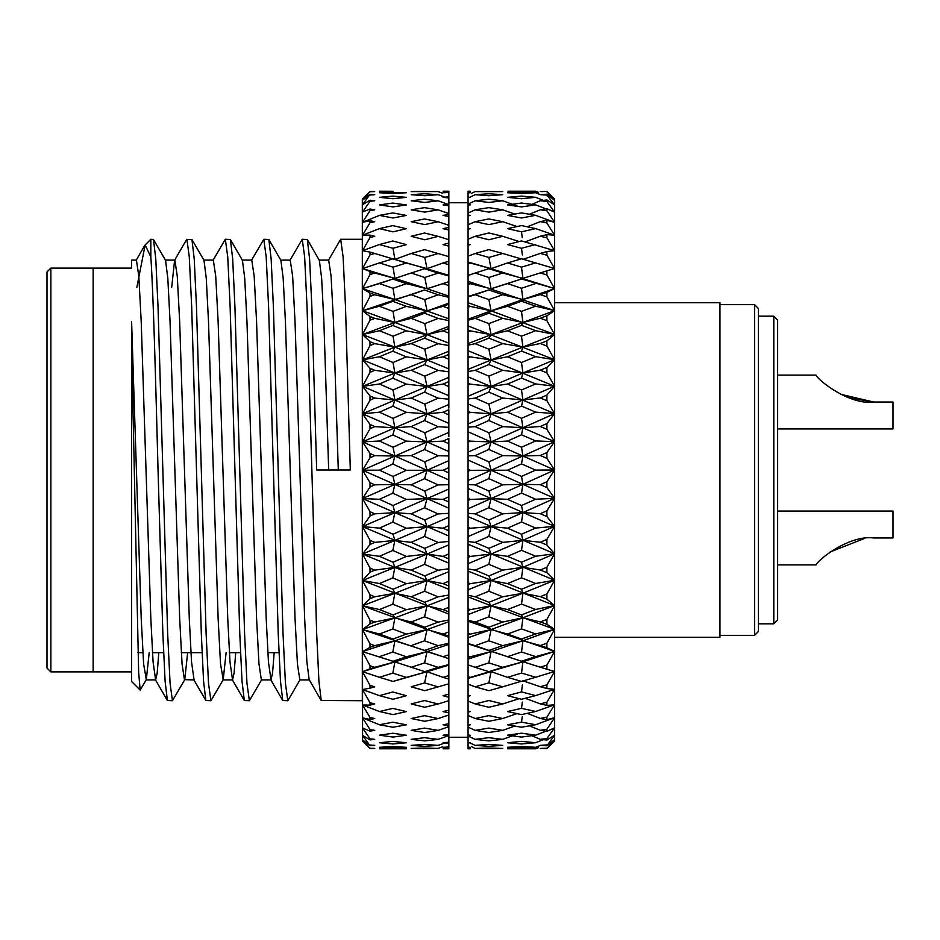 <?xml version="1.0" encoding="UTF-8"?>
<svg xmlns="http://www.w3.org/2000/svg" width="940" height="940" viewBox="0 0 940 940"><rect width="100%" height="100%" fill="white"/><g stroke="black" fill="none" stroke-linecap="round" stroke-linejoin="round"><path stroke-width="1.41" d="M777.639 320.023L777.639 619.977L773.796 623.819L773.796 316.181L777.639 320.023M47 470L47 271.954L50.842 268.112L50.842 671.889L47 668.046L47 470M873.777 537.974C849.09 534.66 817.177 560.487 816.096 564.893C817.166 560.569 848.891 534.684 873.777 537.974L893 537.974L893 511.066L777.639 511.066L777.639 564.893L816.096 564.893L777.639 564.893M131.6 671.889L93.142 671.889L93.142 268.112L50.842 268.112M140.166 690.066L131.6 681.5L131.6 345.086L138.65 672.264L140.166 690.066L146.311 679.667L149.19 652.654M468.073 496.99L468.073 471.293L470.259 470.305L468.073 469.319L468.073 442.141L470.259 441.154L468.073 440.179L468.073 413.306L470.259 412.331L468.073 411.368L468.073 385.083L470.259 384.131L468.073 383.203L468.073 357.788L470.259 356.883L468.073 355.978L468.073 331.726L470.259 330.868L468.073 330.011L468.073 307.18L470.259 306.37L468.073 305.582L468.073 284.409L470.259 283.68L468.073 282.94L468.073 275.467L475.147 273.035L488.906 277.488L502.736 273.023L488.847 268.699L475.147 273.035M468.073 275.679L468.073 263.682L470.259 263.012L468.073 262.354L468.073 256.162L475.147 253.495L488.906 257.454L502.736 253.483L488.847 249.641L475.147 253.495M448.85 465.441L448.85 460.635L448.85 467.603L443.057 470.247L448.85 472.902L448.85 467.603M448.85 443.739L448.85 438.475L443.057 441.107L448.85 443.739L448.85 451.564L448.85 445.113M448.85 414.869L448.85 409.699L443.057 412.284L448.85 414.869L448.85 436.571M424.762 404.106L438.169 398.161L424.575 392.145L411.18 398.055L424.762 404.106L427.03 413.894L448.85 404.494L448.85 399.195L448.85 408.078M448.85 380.254L448.85 377.351L427.03 386.469L448.85 395.728L448.85 381.57L443.057 384.084L448.85 386.61L448.85 399.195L438.169 398.161M448.85 308.485L448.85 304.196L443.057 306.334L448.85 308.485L448.85 326.392L427.03 334.663L448.85 343.147L448.85 333.124L448.85 354.427L443.057 356.836L448.85 359.256L448.85 368.891L448.85 353.416M438.169 273.094L424.575 268.723L411.18 273.011L424.762 277.488L438.169 273.094L448.85 275.913L448.85 264.763L448.85 281.718L443.057 283.633L448.85 285.607L448.85 281.683L427.03 288.768L448.85 296.112L448.85 285.607L448.85 303.855M438.169 253.542L424.575 249.664L411.18 253.471L424.762 257.454L438.169 253.542L448.85 256.644L448.85 230.629M448.85 197.917L448.85 196.812L443.057 197.353L448.85 197.917L448.85 204.121L443.057 204.932L448.85 205.754L448.85 202.746L468.073 202.746M362.323 470L362.323 239.277L340.691 239.277L343.1 256.832L345.509 306.851L350.315 470L316.663 470L311.857 306.851L309.601 258.911L307.31 239.5L302.245 239.277L304.642 256.832L307.051 306.851L316.663 633.149L318.919 681.089L321.21 700.5L362.323 700.723L362.323 470M328.389 260.333L340.691 239.277M289.943 260.333L302.245 239.277M251.485 260.333L263.788 239.277L268.852 239.5L271.143 258.911L273.399 306.851L283.011 633.149L285.419 683.168L287.816 700.723L300.118 679.667M263.788 239.277L266.196 256.832L268.593 306.851L278.205 633.149L280.473 681.089L282.752 700.5L287.816 700.723M213.028 260.333L225.33 239.277L230.394 239.5L232.685 258.911L234.941 306.851L244.564 633.149L246.962 683.168L249.37 700.723L261.673 679.667M225.33 239.277L227.738 256.832L230.136 306.851L239.759 633.149L242.015 681.089L244.306 700.5L249.37 700.723M171.691 287.346L174.582 260.333L186.613 239.5L191.948 239.5L194.228 258.911L196.495 306.851L206.107 633.149L208.504 683.168L210.912 700.723L223.215 679.667L226.105 652.654M186.884 239.277L189.281 256.832L191.689 306.851L201.301 633.149L203.557 681.089L205.848 700.5L210.912 700.723M150.823 239.277L150.823 256.843L145.136 244.964L150.823 239.277L153.49 239.5L155.782 258.911L158.037 306.851L167.649 633.149L170.058 683.168L172.455 700.723L184.757 679.667L187.647 652.654M150.823 256.843C153.232 290.483 155.641 379.008 158.037 470L162.843 633.149L165.099 681.089L167.391 700.5L172.455 700.723M50.842 671.889L93.142 671.889L93.142 268.112L131.6 268.112L131.6 260.086L136.406 260.086L138.815 276.066L141.212 321.574L150.823 618.426L153.067 661.842L155.629 679.914L157.18 673.111L158.801 652.654M468.073 471.293L468.073 469.319M406.374 470.294L392.814 464.031L379.443 470.164L393.014 476.439L406.374 470.294L443.057 470.247M535.671 470.094L521.524 463.913L507.518 470.212L521.5 476.416L535.671 470.094L554.6 470L522.91 484.347L540.3 484.688L546.904 487.566L546.904 481.738L540.3 484.688M540.3 191.584L546.904 191.443L540.3 191.596L546.904 191.454L554.6 198.892L554.6 200.385L546.904 191.76M507.976 191.208L535.671 191.208L507.976 191.208M538.549 192.371L535.671 191.208M471.669 193.299L475.147 191.596L502.736 191.596M362.593 741.378L362.323 200.361M448.85 191.208L443.057 191.208L448.85 191.22L448.85 192.488L443.057 192.759L448.85 192.488M546.904 194.204L540.3 194.65L546.904 195.121L546.904 194.204L554.6 200.385L554.6 204.814L546.904 195.121M424.762 191.325L411.18 191.596L424.762 191.325M521.5 193.476L535.671 192.747L521.524 192.16L507.518 192.759L521.5 193.476M540.406 194.639L535.671 192.747M440.507 192.453L438.169 191.572L411.18 191.596M546.904 199.985L540.3 200.725L546.904 201.489L546.904 199.985L554.6 204.814L554.6 212.17L546.904 201.489M521.5 198.704L535.671 197.318L521.524 196.096L507.518 197.341L521.5 198.704M543.402 200.373L535.671 197.318M531.817 204.368L540.3 200.725M442.258 193.147L438.169 191.607M393.014 191.278L379.443 191.208L393.014 191.278M488.906 195.72L502.736 194.674L488.847 193.769L475.147 194.674L488.906 195.72M546.904 208.715L540.3 209.761L546.904 210.807L546.904 208.715L554.6 212.17L554.6 222.334L535.671 215.342L521.524 212.887L507.518 215.389L521.5 217.986L535.671 215.342M362.511 198.787L370.019 191.49L362.511 200.291L370.019 194.333L362.511 204.744L370.019 200.208L370.019 201.336L362.593 211.947L370.019 209.033L370.019 210.595L362.511 222.31L370.019 220.712L370.019 222.698L362.511 235.212L370.019 235.118L370.019 237.503L362.511 250.698L370.019 252.108L370.019 254.858L362.511 268.582L370.019 271.484L370.019 274.574L362.511 288.662L370.019 293.033L370.019 296.429L362.511 310.74L370.019 316.522L370.019 320.188L362.511 334.558L370.019 341.69L370.019 345.591L362.511 359.867L370.019 368.269L370.019 372.346L362.511 386.375L370.019 395.952L370.019 400.181L362.511 413.8L370.019 424.457L370.019 428.769L362.511 441.847L370.019 453.456L370.019 457.827L362.511 470.2L370.019 482.631L370.019 487.002L362.511 498.553L370.019 511.677L370.019 516.001L362.511 526.588L370.019 540.265L370.019 544.483L362.511 554.001L370.019 568.077L370.019 572.166L362.511 580.497L370.019 594.82L370.019 598.721L362.511 605.783L370.019 620.2L370.019 623.866L362.511 629.577L370.019 643.923L370.019 647.319L362.511 651.632L370.019 665.743L370.019 668.834L362.511 671.689L370.019 685.425L370.019 688.174L362.511 689.537L370.019 702.744L370.019 705.129L362.511 704.977L370.019 717.514L370.019 719.5L362.511 717.855L370.019 729.569L370.019 731.132L362.511 728.007L370.019 738.781L370.019 739.909L362.511 735.339L370.019 745.726L362.511 739.757L370.019 748.534L362.511 741.214M424.762 195.72L438.169 194.686L424.575 193.769L411.18 194.674L424.762 195.72M521.5 206.906L535.671 204.873L521.524 203.028L507.518 204.908L521.5 206.906M444.867 197.177L438.169 194.686M546.023 208.856L535.671 204.873M529.455 214.25L540.3 209.761M393.014 193.476L406.374 192.759L379.443 192.747L393.014 193.476M488.906 202.453L502.736 200.761L488.847 199.221L475.147 200.772L488.906 202.453M518.069 206.4L502.736 200.761M546.904 220.312L540.3 221.629L546.904 222.956L546.904 220.312L554.6 222.334L546.904 210.807M424.762 202.453L438.169 200.784L424.575 199.233L411.18 200.761L424.762 202.453M527.281 226.787L540.3 221.629M448.85 204.638L438.169 200.784M393.014 198.704L406.374 197.365L392.814 196.119L379.443 197.329L393.014 198.704M488.906 212.111L502.736 209.808L488.847 207.646L475.147 209.808L488.906 212.111M514.756 214.085L502.736 209.808M448.85 214.344L443.057 215.413L448.85 216.505L448.85 213.568L438.169 209.843L424.575 207.658L411.18 209.796L424.762 212.111L438.169 209.843M546.904 234.636L540.3 236.234L546.904 237.82L546.904 234.636L554.6 235.212L535.671 228.596L521.524 225.565L507.518 228.655L521.5 231.828L535.671 228.596M521.5 231.828L522.264 237.714M525.237 241.85L540.3 236.234M488.906 224.589L502.736 221.699L488.847 218.95L475.147 221.711L488.906 224.589M393.014 206.906L406.374 204.944L392.814 203.064L379.443 204.897L393.014 206.906M517.035 226.54L502.736 221.699M448.85 227.374L443.057 228.679L448.85 230.018L448.85 225.295L438.169 221.734L424.575 218.961L411.18 221.687L424.762 224.589L438.169 221.734M546.904 251.544L540.3 253.389L546.904 255.222L546.904 251.544L554.6 250.675L521.524 240.922L507.518 244.576L521.5 248.278L535.671 244.506M521.5 248.278L522.346 254.94M522.91 259.405L540.3 253.389M393.014 217.998L406.374 215.425L392.814 212.934L379.443 215.378L393.014 217.998M488.906 239.759L502.736 236.304L488.847 232.991L475.147 236.316L488.906 239.759M519.15 241.533L502.736 236.304M438.169 236.363L424.575 233.014L411.18 236.304L424.762 239.759L438.169 236.363L448.85 239.712L448.85 243.049L443.057 244.6L448.85 246.163L448.85 256.667M546.904 270.849L540.3 272.929L546.904 274.974L546.904 270.849L554.6 268.534L521.524 258.782L507.518 262.953L521.5 267.16L535.671 262.871M521.5 267.16L522.91 278.404L540.3 272.929M541.487 272.553L522.91 278.404L502.736 273.023M393.014 231.839L406.374 228.702L392.814 225.624L379.443 228.632L393.014 231.839M488.906 257.454L491.068 268.675L507.518 262.953M521.148 258.899L502.736 253.483M448.85 261.226L443.057 262.977L448.85 264.763L448.85 261.226M546.904 292.34L540.3 294.62L546.904 296.875L546.904 292.34L554.6 288.592L521.524 278.969L507.518 283.598L521.5 288.263L535.671 283.516M521.5 288.263L522.91 299.507L540.3 294.62M554.6 222.334L554.6 288.592L522.91 299.507L502.736 294.725L488.847 289.966L475.147 294.749L488.906 299.613L502.736 294.725M424.762 257.454L427.03 268.675L443.057 262.977M448.85 256.644L448.85 262.354M393.014 248.289L406.374 244.623L392.814 240.993L379.443 244.541L393.014 248.289L394.894 259.416L411.18 253.471M488.906 277.488L491.068 288.768L507.518 283.598M521.524 278.969L491.068 288.768L470.259 283.68M546.904 315.77L540.3 318.237L546.904 320.657L546.904 315.77L554.6 310.647L535.671 306.205L521.524 301.235L507.518 306.299L521.5 311.363L535.671 306.205M521.5 311.363L522.91 322.479L540.3 318.237M546.904 274.974L554.6 288.592L554.6 310.647L522.91 322.479L502.736 318.343L488.847 313.196L475.147 318.366L488.906 323.619L502.736 318.343M424.762 277.488L427.03 288.768L443.057 283.633M393.014 267.171L406.374 263.012L392.814 258.864L379.443 262.918L393.014 267.171L394.894 278.428L411.18 273.011M488.906 299.613L491.068 310.835L507.518 306.299M521.524 301.235L522.91 299.507L491.068 310.835L470.259 306.37M424.575 268.723L427.03 268.675L406.374 263.012M546.904 340.891L540.3 343.511L546.904 346.085L546.904 340.891L554.6 334.452L535.671 330.68L521.524 325.357L507.518 330.786L521.5 336.191L535.671 330.68M424.762 299.613L438.169 294.796L424.575 289.99L411.18 294.714L424.762 299.613L427.03 310.846L443.057 306.334M521.5 336.191L522.91 347.06L540.3 343.511M546.904 296.875L554.6 310.647L554.6 334.452L522.91 347.06L502.736 343.629L488.847 338.153L475.147 343.652L488.906 349.222L502.736 343.629M448.85 303.138L394.894 322.514L411.18 318.331L424.762 323.619L438.169 318.425L424.575 313.231L411.18 318.331M448.85 297.31L438.169 294.796M393.014 288.286L406.374 283.668L392.814 279.051L379.443 283.575L393.014 288.286L394.894 299.531L411.18 294.714M488.906 323.619L491.068 334.652L507.518 330.786M521.524 325.357L522.91 322.479L491.068 334.652L470.259 330.868M424.575 289.99L362.511 310.74L379.443 306.264L393.014 311.375L406.374 306.37L392.814 301.329L379.443 306.264M392.814 301.329L394.894 299.531L362.511 288.662L394.894 278.428L427.03 288.768L406.374 283.668M448.85 328.53L443.057 330.821L448.85 333.124L448.85 326.392M546.904 367.423L540.3 370.172L546.904 372.875L546.904 367.423L554.6 359.726L535.671 356.683L521.524 351.066L507.518 356.789L521.5 362.499L535.671 356.683M521.5 362.499L522.91 372.992L540.3 370.172M546.904 320.657L554.6 334.452L554.6 359.726L522.91 372.992L502.736 370.301L488.847 364.555L475.147 370.325L488.906 376.141L502.736 370.301M424.762 323.619L427.03 334.663L443.057 330.821M448.85 320.599L438.169 318.425M488.906 349.222L491.068 359.95L507.518 356.789M521.524 351.066L522.91 347.06L491.068 359.95L470.259 356.883M424.575 313.231L427.03 310.846L406.374 306.37M393.014 311.375L394.894 322.514L362.511 334.558L379.443 330.739L393.014 336.214L406.374 330.856L392.814 325.463L379.443 330.739M546.904 395.094L540.3 397.937L546.904 400.722L546.904 395.094L554.6 386.223L535.671 383.931L521.524 378.08L507.518 384.049L521.5 389.971L535.671 383.931M424.762 349.222L438.169 343.723L424.575 338.188L411.18 343.617L424.762 349.222L427.03 359.961L443.057 356.836M521.5 389.971L522.91 399.982L540.3 397.937M546.904 346.085L554.6 359.726L554.6 386.223L522.91 399.982L502.736 398.066L488.847 392.109L475.147 398.09L488.906 404.106L502.736 398.066M448.85 351.219L394.894 373.039L411.18 370.289L424.762 376.153L438.169 370.395L424.575 364.591L411.18 370.289M448.85 345.532L438.169 343.723M488.906 376.141L491.068 386.457L507.518 384.049M521.524 378.08L522.91 372.992L491.068 386.457L470.259 384.131M424.575 338.188L427.03 334.663L394.894 347.107L411.18 343.617M393.014 336.214L394.894 347.107L362.511 359.867L379.443 356.754L393.014 362.511L406.374 356.871L392.814 351.172L379.443 356.754M392.814 325.463L394.894 322.514L427.03 334.663L406.374 330.856M546.904 423.564L540.3 426.478L546.904 429.333L546.904 423.564L554.6 413.635L535.671 412.12L521.524 406.092L507.518 412.237L521.5 418.323L535.671 412.12M521.5 418.323L522.91 427.747L540.3 426.478M546.904 372.875L554.6 386.223L554.6 413.635L522.91 427.747L502.736 426.607L488.847 420.521L475.147 426.631L488.906 432.776L502.736 426.607M424.575 364.591L427.03 359.961L448.85 368.891L448.85 381.57M424.762 376.153L427.03 386.469L443.057 384.084M448.85 371.817L438.169 370.395M488.906 404.106L491.068 413.882L507.518 412.237M521.524 406.092L522.91 399.982L491.068 413.882L470.259 412.331M393.014 362.511L394.894 373.039L362.511 386.375L379.443 384.002L393.014 389.994L406.374 384.131L392.814 378.186L379.443 384.002M392.814 351.172L394.894 347.107L427.03 359.961L406.374 356.871M546.904 452.563L540.3 455.501L546.904 458.379L546.904 452.563L554.6 441.659L535.671 440.942L521.524 434.809L507.518 441.06L521.5 447.24L535.671 440.942M521.5 447.24L522.91 455.971L540.3 455.501M546.904 400.722L554.6 413.635L554.6 441.659L522.91 455.971L502.736 455.63L488.847 449.461L475.147 455.665L488.906 461.869L502.736 455.63M424.575 420.556L411.18 426.596L424.762 432.776L438.169 426.701L424.575 420.556L427.03 413.894L443.057 412.284M488.906 432.776L491.068 441.918L507.518 441.06M521.524 434.809L522.91 427.747L491.068 441.918L470.259 441.154M424.575 392.145L427.03 386.469L394.894 400.041L411.18 398.055M393.014 389.994L394.894 400.041L362.511 413.8L379.443 412.19L393.014 418.347L406.374 412.331L392.814 406.209L379.443 412.19M392.814 378.186L394.894 373.039L427.03 386.469L406.374 384.131M521.5 476.416L522.91 484.347L502.736 484.817L488.847 478.636L475.147 484.84L488.906 491.044L502.736 484.817M546.904 481.738L554.6 470L546.904 458.379M448.85 432.365L427.03 441.929L443.057 441.107M424.762 432.776L427.03 441.929L394.894 456.041L411.18 455.618L424.762 461.869L438.169 455.736L424.575 449.508L411.18 455.618M448.85 427.336L438.169 426.701M488.906 461.869L491.068 470.259L507.518 470.212M521.524 463.913L522.91 455.971L491.068 470.259L470.259 470.305M448.85 423.388L427.03 413.894L394.894 427.818L411.18 426.596M393.014 418.347L394.894 427.818L362.511 441.847L379.443 441.013L393.014 447.264L406.374 441.154L392.814 434.926L379.443 441.013M392.814 406.209L394.894 400.041L427.03 413.894L406.374 412.331M546.904 510.796L540.3 513.71L546.904 516.553L546.904 510.796L554.6 498.341L535.671 499.234L521.524 493.077L507.518 499.352L521.5 505.52L535.671 499.234M521.5 505.52L522.91 512.57L540.3 513.71M546.904 429.333L554.6 441.659L554.6 498.341L522.91 512.57L502.736 513.839L488.847 507.718L475.147 513.863L488.906 519.985L502.736 513.839M424.575 449.508L427.03 441.929L448.85 451.564L448.85 460.635L394.894 484.429L411.18 484.805L424.762 491.044L438.169 484.911L424.575 478.683L411.18 484.805M424.762 461.869L427.03 470.282L394.894 456.041L362.511 470.2L379.443 470.164M448.85 455.947L438.169 455.736M488.906 491.044L491.068 498.588L507.518 499.352M521.524 493.077L522.91 484.347L491.068 498.588L470.259 499.446L468.073 498.47L468.073 484.664L475.147 484.84M393.014 447.264L394.894 456.041L374.743 455.653L370.019 453.456M392.814 434.926L394.894 427.818L427.03 441.929L406.374 441.154M448.85 496.767L443.057 499.387L448.85 502.019L448.85 489.012L427.03 498.623L443.057 499.387M546.904 539.395L540.3 542.251L546.904 545.024L546.904 539.395L554.6 526.365L535.671 528.057L521.524 521.994L507.518 528.163L521.5 534.226L535.671 528.057M521.5 534.226L522.91 540.324L540.3 542.251M546.904 487.566L554.6 498.341L554.6 526.365L522.91 540.324L502.736 542.38L488.847 536.388L475.147 542.404L488.906 548.373L502.736 542.38M424.762 491.044L427.03 498.623L394.894 512.653L411.18 513.827L424.762 519.985L438.169 513.933L424.575 507.764L411.18 513.827M448.85 472.902L448.85 484.711L438.169 484.911M448.85 484.711L448.85 494.346M488.906 519.985L491.068 526.623L507.518 528.163M521.524 521.994L522.91 512.57L491.068 526.623L470.259 528.256L468.073 527.293L468.073 500.433L470.259 499.446M424.575 478.683L427.03 470.282L448.85 479.929M393.014 476.439L394.894 484.429L362.511 498.553L379.443 499.305L393.014 505.532L406.374 499.434L392.814 493.195L379.443 499.305M448.85 525.625L443.057 528.21L448.85 530.795L448.85 517.188L427.03 526.647L443.057 528.21M546.904 567.243L540.3 570.004L546.904 572.683L546.904 567.243L554.6 553.778L535.671 556.233L521.524 550.335L507.518 556.351L521.5 562.226L535.671 556.233M521.5 562.226L522.91 567.313L540.3 570.004M546.904 516.553L554.6 526.365L554.6 553.778L522.91 567.313L502.736 570.122L488.847 564.329L475.147 570.145L488.906 575.914L502.736 570.122M424.762 519.985L427.03 526.647L394.894 540.406L411.18 542.368L424.762 548.384L438.169 542.474L424.575 536.435L411.18 542.368M448.85 502.019L448.85 513.311L438.169 513.933M448.85 513.311L448.85 522.993M488.906 548.373L491.068 554.024L507.518 556.351M521.524 550.335L522.91 540.324L491.068 554.024L470.259 556.445L468.073 555.505L468.073 529.232L470.259 528.256M424.575 507.764L427.03 498.623L406.374 499.434M393.014 505.532L394.894 512.653L362.511 526.588L379.443 528.127L393.014 534.249L406.374 528.256L392.814 522.111L379.443 528.127M448.85 553.871L443.057 556.386L448.85 558.901L448.85 544.836L427.03 554.06L443.057 556.386M546.904 594.021L540.3 596.653L546.904 599.215L546.904 594.021L554.6 580.274L535.671 583.481L521.524 577.806L507.518 583.587L521.5 589.227L535.671 583.481M521.5 589.227L522.91 593.222L540.3 596.653M546.904 545.024L554.6 553.778L554.6 580.274L522.91 593.222L502.736 596.771L488.847 591.236L475.147 596.794L488.906 602.293L502.736 596.771M424.762 548.384L427.03 554.06L394.894 567.396L411.18 570.11L424.762 575.914L438.169 570.216L424.575 564.364L411.18 570.11M448.85 530.795L448.85 541.44L438.169 542.474M448.85 541.44L448.85 551.063M488.906 575.914L491.068 580.509L507.518 583.587M521.524 577.806L522.91 567.313L491.068 580.509L470.259 583.67L468.073 582.777L468.073 557.385L470.259 556.445M424.575 536.435L427.03 526.647L406.374 528.256M393.014 534.249L394.894 540.406L362.511 554.001L379.443 556.304L393.014 562.249L406.374 556.433L392.814 550.452L379.443 556.304M448.85 581.202L443.057 583.623L448.85 586.031L448.85 571.673L427.03 580.544L443.057 583.623M546.904 619.436L540.3 621.916L546.904 624.336L546.904 619.436L554.6 605.548L535.671 609.473L521.524 604.091L507.518 609.578L521.5 614.913L535.671 609.473M521.5 614.913L522.91 617.792L540.3 621.916M546.904 572.683L554.6 580.274L554.6 605.548L522.91 617.792L502.736 622.033L488.847 616.816L475.147 622.057L488.906 627.215L502.736 622.033M424.762 575.914L427.03 580.544L394.894 593.316L411.18 596.759L424.762 602.293L438.169 596.853L424.575 591.272L411.18 596.759M448.85 558.901L448.85 568.782L438.169 570.216M448.85 568.782L448.85 578.241M488.906 602.293L491.068 605.783L507.518 609.578M521.524 604.091L522.91 593.222L491.068 605.783L470.259 609.661L468.073 608.803L468.073 584.574L470.259 583.67M424.575 564.364L427.03 554.06L406.374 556.433M393.014 562.249L394.894 567.396L362.511 580.497L379.443 583.54L393.014 589.251L406.374 583.67L392.814 577.912L379.443 583.54M448.85 607.322L443.057 609.614L448.85 611.905L448.85 597.382L427.03 605.818L443.057 609.614M546.904 643.218L540.3 645.522L546.904 647.754L546.904 643.218L554.6 629.354L535.671 633.948L521.524 628.907L507.518 634.042L521.5 639.024L535.671 633.948M521.5 639.024L522.91 640.739L540.3 645.522M546.904 599.215L554.6 605.548L554.6 629.354L522.91 640.739L502.736 645.627L488.847 640.786L475.147 645.651L488.906 650.421L502.736 645.627M424.762 602.293L427.03 605.818L394.894 617.886L411.18 622.022L424.762 627.227L438.169 622.116L424.575 616.852L411.18 622.022M424.575 591.272L427.03 580.544L448.85 589.263L448.85 586.031L448.85 595.043L438.169 596.853M448.85 595.043L448.85 604.232M488.906 627.215L491.068 629.577L507.518 634.042M521.524 628.907L522.91 617.792L491.068 629.577L470.259 634.112L468.073 633.325L468.073 610.518L470.259 609.661M393.014 589.251L394.894 593.316L362.511 605.783L379.443 609.543L393.014 614.936L406.374 609.661L392.814 604.197L379.443 609.543M392.814 577.912L394.894 567.396L427.03 580.544L406.374 583.67M448.85 631.927L443.057 634.077L448.85 636.204L448.85 621.704L427.03 629.612L443.057 634.077M546.904 665.109L540.3 667.2L546.904 669.233L546.904 665.109L554.6 651.408L535.671 656.614L521.524 651.984L507.518 656.707L521.5 661.266L535.671 656.614M521.5 661.266L540.3 667.2M546.904 624.336L554.6 629.354L554.6 651.408L522.91 661.819L502.736 667.294L488.847 662.888L475.147 667.318L488.906 671.654L502.736 667.294M424.762 627.227L427.03 629.612L394.894 640.833L424.762 650.421L438.169 645.698L424.575 640.822L411.18 645.616M448.85 611.905L448.85 619.942L438.169 622.116M448.85 619.942L448.85 628.754M488.906 650.421L507.518 656.707M521.524 651.984L522.91 640.739L491.068 651.608L470.259 656.778L468.073 656.05L468.073 634.911L470.259 634.112M424.575 616.852L427.03 605.818L406.374 609.661M393.014 614.936L394.894 617.886L362.511 629.577L379.443 634.007L393.014 639.036L406.374 634.112L392.814 629.001L379.443 634.007M448.85 654.769L443.057 656.731L448.85 658.693L448.85 644.37L427.03 651.655L443.057 656.731M546.904 684.861L540.3 686.729L546.904 688.527L546.904 684.861L554.6 671.466L535.671 677.246L521.524 673.064L507.518 677.329L521.5 681.418L535.671 677.246M522.91 680.795L540.3 686.729M424.762 650.421L427.03 651.655L394.894 661.913L424.762 671.654L438.169 667.365L424.575 662.911L411.18 667.294M448.85 636.204L448.85 643.195L438.169 645.698M448.85 643.195L448.85 651.538M488.906 671.654L491.068 671.654L507.518 677.329M521.524 673.064L522.91 661.819L470.259 677.388L468.073 676.73L468.073 664.674M424.575 640.822L427.03 629.612L406.374 634.112M393.014 639.036L394.894 640.833L362.511 651.632L393.014 661.278L406.374 656.778L392.814 652.066L379.443 656.672M448.85 675.578L443.057 677.352L448.85 679.115L448.85 665.12L427.03 671.701L443.057 677.352M546.904 702.25L540.3 703.872L546.904 705.423L546.904 702.25L554.6 689.326L535.671 695.6L521.524 691.911L507.518 695.67L521.5 699.266L535.671 695.6M525.225 698.314L540.3 703.872M424.762 671.654L427.03 671.701L393.014 681.441L406.374 677.388L392.814 673.146L379.443 677.293L393.014 681.441M448.85 658.646L448.85 664.545L438.169 667.365M448.85 664.545L448.85 672.335M488.906 690.677L502.736 686.811L488.847 682.863L475.147 686.823L488.906 690.677M521.136 681.324L502.736 686.811M521.524 691.911L522.381 684.931M424.575 662.911L427.03 651.655L406.374 656.778M392.814 673.146L394.894 661.913L362.511 651.632M448.85 694.131L443.057 695.694L448.85 697.245L448.85 683.732M546.904 717.102L540.3 718.454L546.904 719.746L546.904 717.102L554.6 704.789L535.671 711.486L521.524 708.337L507.518 711.545L521.5 714.588L535.671 711.486M424.762 690.677L438.169 686.87L424.575 682.898L411.18 686.799L424.762 690.677M527.269 713.343L540.3 718.454M448.85 677.963L448.85 683.768L438.169 686.87M488.906 707.268L502.736 703.943L488.847 700.523L475.147 703.954L488.906 707.268M519.139 698.667L502.736 703.943M521.524 708.337L522.299 702.145M424.575 682.898L427.03 671.701L406.374 677.388M448.85 710.241L443.057 711.568L448.85 712.884L448.85 700.006M546.904 729.24L540.3 730.309L546.904 731.332L546.904 729.24L554.6 717.667L535.671 724.728L521.524 722.155L507.518 724.775L521.5 727.231L535.671 724.728M424.762 707.28L438.169 703.99L424.575 700.547L411.18 703.931L424.762 707.28M529.455 725.845L540.3 730.309M448.85 697.245L448.85 700.652L438.169 703.99M393.014 699.278L406.374 695.729L392.814 691.993L379.443 695.647L393.014 699.278M488.906 721.274L502.736 718.513L488.847 715.645L475.147 718.524L488.906 721.274M517.024 713.625L502.736 718.513M521.524 722.155L522.217 716.809M448.85 723.706L443.057 724.799L448.85 725.856L448.85 714.999L438.169 718.559L424.575 715.669L411.18 718.501L424.762 721.274L438.169 718.559M546.904 738.546L540.3 739.322L546.904 740.05L546.904 738.546L554.6 727.83L546.904 731.332M521.5 737.066L535.671 735.174L521.524 733.2L507.518 735.209L521.5 737.066M545.987 731.191L535.671 735.174M531.817 735.703L540.3 739.322M393.014 714.6L406.374 711.592L392.814 708.408L379.443 711.521L393.014 714.6M488.906 732.519L502.736 730.357L488.847 728.089L475.147 730.368L488.906 732.519M514.732 726.068L502.736 730.357M448.85 725.856L448.85 734.399L443.057 735.233L448.85 736.032L448.85 734.399L448.85 735.527L438.169 739.38L424.575 737.7L411.18 739.345L424.762 740.896L438.169 739.38M546.904 744.903L540.3 745.373L546.904 745.808L554.6 735.186L546.904 740.05M424.762 732.519L438.169 730.392L424.575 728.101L411.18 730.357L424.762 732.519M521.5 743.963L535.671 742.718L521.524 741.366L507.518 742.741L521.5 743.963M543.379 739.663L535.671 742.718M448.85 730.627L448.85 726.667L438.169 730.392M393.014 727.243L406.374 724.811L392.814 722.202L379.443 724.764L393.014 727.243M488.906 740.896L502.736 739.357L488.847 737.689L475.147 739.357L488.906 740.896M517.964 733.729L502.736 739.357M448.85 742.201L443.057 742.753L448.85 743.293L448.85 736.032M546.904 748.252L540.3 748.416L546.904 748.557L554.6 739.616L546.904 745.808M521.5 747.864L535.671 747.277L521.524 746.56L507.518 747.288L521.5 747.864M540.371 745.385L535.671 747.277M393.014 737.066L406.374 735.245L392.814 733.247L379.443 735.198L393.014 737.066M488.906 746.301L502.736 745.397L488.847 744.374L475.147 745.397L488.906 746.301M448.85 747.006L443.057 747.288L448.85 747.559L448.85 743.293M424.762 746.301L438.169 745.408L424.575 744.374L411.18 745.397L424.762 746.301M535.671 748.792L507.518 748.792L535.671 748.792L538.538 747.641M444.867 742.929L438.169 745.408M393.014 743.963L406.374 742.764L392.814 741.402L379.443 742.741L393.014 743.963M488.906 748.675L502.736 748.428L488.847 748.04L475.147 748.428L488.906 748.675M448.85 748.78L443.057 748.792L448.85 748.792L448.85 747.077M424.762 748.675L438.169 748.428L424.575 748.04L411.18 748.428L424.762 748.675M442.235 746.889L438.169 748.428M393.014 747.864L406.374 747.3L392.814 746.583L379.443 747.288L393.014 747.864M406.374 748.792L379.443 748.792L406.374 748.792M370.019 222.698L374.743 221.699L370.019 220.712M370.019 237.503L374.743 236.316L370.019 235.118M370.019 254.858L374.743 253.483L370.019 252.108M370.019 274.574L374.743 273.035L370.019 271.484M370.019 296.429L374.743 294.737L370.019 293.033M370.019 320.188L374.743 318.355L370.019 316.522M370.019 345.591L374.743 343.64L370.019 341.69M370.019 372.346L374.743 370.313L370.019 368.269M370.019 400.181L374.743 398.078L370.019 395.952M370.019 428.769L374.743 426.619L370.019 424.457M370.019 457.827L374.743 455.653M370.019 487.002L374.743 484.829L370.019 482.631M370.019 516.001L374.743 513.851L370.019 511.677M370.019 544.483L374.743 542.392L370.019 540.265M370.019 572.166L374.743 570.134L370.019 568.077M370.019 598.721L374.743 596.783L370.019 594.82M370.019 623.866L374.743 622.045L370.019 620.2M370.019 647.319L374.743 645.639L370.019 643.923M370.019 668.834L374.743 667.306L370.019 665.743M370.019 688.174L374.743 686.811L370.019 685.425M370.019 705.129L374.743 703.943L370.019 702.744M370.019 719.5L374.743 718.513L370.019 717.514M370.019 731.132L374.743 730.368L370.019 729.569M370.019 739.909L374.743 739.357L370.019 738.781M370.019 745.726L374.743 745.397L370.019 745.056M370.019 748.534L374.743 748.428L370.019 748.299M370.019 191.466L374.743 191.572L370.019 191.49M370.019 191.725L374.743 191.596M370.019 195.026L374.743 194.674L370.019 194.333M370.019 201.336L374.743 200.761L370.019 200.208M468.073 244.988L468.073 229.207L470.259 228.702L468.073 228.22L468.073 215.836L470.259 215.436L468.073 215.037L468.073 205.249L470.259 204.944L468.073 204.638L468.073 197.564L470.259 197.365L468.073 197.153L468.073 191.208L470.259 191.208M468.073 205.249L468.073 204.638M468.073 218.48L468.073 215.037M468.073 229.207L468.073 228.22M468.073 245.211L470.259 244.623L468.073 244.047L468.073 256.972M554.6 235.212L546.904 222.956M468.073 263.682L468.073 262.025L491.068 268.675L470.259 263.012M554.6 250.675L546.904 237.82M468.073 284.409L468.073 282.94M554.6 268.534L546.904 255.222M468.073 307.18L468.073 305.582M468.073 331.726L468.073 330.011M468.073 357.788L468.073 355.978M468.073 385.083L468.073 383.203M468.073 413.306L468.073 403.953L491.068 413.882L468.073 423.94M468.073 442.141L468.073 440.179M468.073 500.433L468.073 498.47M468.073 529.232L468.073 527.293M468.073 557.385L468.073 555.505M468.073 584.574L468.073 582.777M468.073 610.518L468.073 608.803M468.073 634.911L468.073 633.325M475.147 667.318L468.073 664.886L468.073 657.507L470.259 656.778M468.073 657.507L468.073 656.05M475.147 686.823L468.073 684.155L468.073 678.045L470.259 677.388M468.073 678.045L468.073 676.73M546.904 669.233L554.6 671.466L554.6 651.408L546.904 647.754M468.073 695.154L468.073 696.305L470.259 695.729L468.073 695.154L468.073 683.333M468.073 719.887L468.073 712.085L470.259 711.592L468.073 711.098L468.073 699.642M468.073 712.085L468.073 711.098M554.6 671.466L554.6 689.326L546.904 688.527M475.147 730.368L468.073 727.161L468.073 725.21L470.259 724.811L468.073 724.411L468.073 713.448M468.073 725.21L468.073 724.411M554.6 689.326L554.6 704.789L546.904 705.423M468.073 746.548L468.073 742.964L470.259 742.764L468.073 742.565L468.073 735.55L470.259 735.245L468.073 734.939L468.073 724.576M468.073 742.013L468.073 734.939M554.6 704.789L554.6 717.667L546.904 719.746M468.073 748.792L470.259 748.792L468.073 748.792L468.073 747.406L470.259 747.3L468.073 747.194L468.073 740.462M554.6 717.667L554.6 741.108L546.904 748.557M131.6 345.086L131.6 321.574C131.6 240.158 131.6 240.158 131.6 321.574L141.212 618.426L143.62 663.934L146.311 679.667M370.019 210.595L374.743 209.808L370.019 209.033M448.85 193.053L448.85 196.812M448.85 205.754L448.85 213.568M448.85 216.505L448.85 225.295M448.85 230.018L448.85 240.358M448.85 712.884L448.85 720.627M448.85 730.709L448.85 731.438M448.85 739.38L448.85 741.472M448.85 260.885L448.85 262.037M448.85 707.068L448.85 700.652M448.85 690.912L448.85 683.768M468.073 706.375L468.073 695.365M468.073 628.308L468.073 620.189L475.147 622.057M468.073 603.868L468.073 596.853L491.068 605.783L468.073 614.56M468.073 522.875L468.073 513.322L475.147 513.863M468.073 742.565L468.073 738.382M475.147 318.366L468.073 320.246L468.073 319.236L491.068 310.835L468.073 302.727M468.073 192.864L470.259 192.759L468.073 192.665M145.136 244.964L136.852 287.346M554.6 198.892L546.904 191.443M165.252 260.086L174.863 260.086L177.261 276.066L179.669 321.574L189.281 618.426L191.525 661.842L194.087 679.914L184.757 679.667M203.698 260.086L213.321 260.086L215.718 276.066L218.127 321.574L227.738 618.426L229.983 661.842L232.544 679.914L234.084 673.111L235.717 652.654M242.156 260.086L251.767 260.086L254.176 276.066L256.573 321.574L266.196 618.426L268.441 661.842L271.002 679.914L272.541 673.111L274.175 652.654M280.613 260.086L290.225 260.086L292.634 276.066L295.031 321.574L304.642 618.426L306.887 661.842L309.166 679.667L321.21 700.5M319.071 260.086L328.683 260.086L331.08 276.066L333.488 321.574L338.294 470M153.49 239.5L165.534 260.333L167.814 278.158L170.058 321.574L179.669 618.426L182.066 663.934L184.475 679.914M191.948 239.5L203.992 260.333L206.26 278.158L208.504 321.574L218.127 618.426L220.524 663.934L223.215 679.667M230.394 239.5L242.438 260.333L244.717 278.158L246.962 321.574L256.573 618.426L258.982 663.934L261.379 679.914L271.002 679.914M268.852 239.5L280.896 260.333L283.175 278.158L285.419 321.574L295.031 618.426L297.44 663.934L299.837 679.914L309.448 679.914M307.31 239.5L319.353 260.333L321.633 278.158L323.877 321.574L328.683 470M469.683 197.306L475.147 194.674M473.443 192.406L475.147 191.572M471.716 746.748L475.147 748.428M469.765 742.812L475.147 745.397M468.073 736.043L475.147 739.357M468.073 715.457L475.147 718.524M468.073 701.076L475.147 703.954M488.847 682.863L491.068 671.654L468.073 678.375M488.847 662.888L491.068 651.608L468.073 659.093M488.847 640.786L491.068 629.577L468.073 637.743M468.073 643.489L475.147 645.651M488.847 616.816L491.068 605.783L554.6 629.354M488.847 591.236L491.068 580.509L468.073 589.791M468.073 595.231L475.147 596.794M488.847 564.329L491.068 554.024L468.073 563.706M468.073 568.923L475.147 570.145M488.847 536.388L491.068 526.623L468.073 536.599M468.073 541.511L475.147 542.404M488.847 507.718L491.068 498.588L468.073 508.763M488.847 478.636L491.068 470.259L468.073 480.493M488.847 449.461L491.068 441.918L468.073 452.116M468.073 455.841L475.147 455.665M468.073 427.171L475.147 426.631M488.847 420.521L491.068 413.882L554.6 441.659M488.847 392.109L491.068 386.457L468.073 396.257M468.073 398.983L475.147 398.09M488.847 364.555L491.068 359.95L468.073 369.385M468.073 371.559L475.147 370.325M488.847 338.153L491.068 334.652L468.073 343.617M468.073 345.215L475.147 343.652M488.847 313.196L491.068 310.835L554.6 334.452M488.847 289.966L468.073 296.511M468.073 296.911L475.147 294.749M488.847 268.699L491.068 268.675L554.6 288.592M468.073 239.207L475.147 236.316M468.073 224.766L475.147 221.711M468.073 213.016L475.147 209.808M468.073 204.086L475.147 200.772M362.511 717.855L379.443 724.764M362.511 704.977L379.443 711.521M362.511 689.537L379.443 695.647M374.743 667.306L394.894 661.913L362.511 671.689L379.443 677.293M392.814 652.066L394.894 640.833L374.743 645.639M392.814 629.001L394.894 617.886L374.743 622.045M392.814 604.197L394.894 593.316L374.743 596.783M362.511 554.001L394.894 567.396L374.743 570.134M392.814 550.452L394.894 540.406L374.743 542.392M392.814 522.111L394.894 512.653L374.743 513.851M392.814 493.195L394.894 484.429L374.743 484.829M392.814 464.031L394.894 456.041L362.511 441.847M362.511 413.8L394.894 427.818L374.743 426.619M362.511 386.375L394.894 400.041L374.743 398.078M362.511 359.867L394.894 373.039L374.743 370.313M362.511 334.558L394.894 347.107L374.743 343.64M362.511 310.74L394.894 322.514L374.743 318.355M448.85 318.801L394.894 299.531L374.743 294.737M362.511 288.662L379.443 283.575M379.443 262.918L362.511 268.582L394.894 278.428L374.743 273.035M392.814 258.864L374.743 253.483M362.511 250.698L379.443 244.541M362.511 235.212L379.443 228.632M362.511 222.31L379.443 215.378M394.894 661.913L389.313 660.127M448.85 658.693L362.511 629.577M448.85 637.273L362.511 605.783M534.566 665.426L468.073 643.888M448.85 614.055L362.511 580.497M554.6 651.408L468.073 621.199M448.85 563.154L362.511 526.588M554.6 605.548L468.073 571.109M448.85 536.035L362.511 498.553M554.6 580.274L468.073 544.26M448.85 508.199L362.511 470.2M554.6 553.778L468.073 516.612M554.6 526.365L468.073 488.436M554.6 498.341L468.073 460.06M554.6 470L468.073 431.801M554.6 413.635L468.073 376.834M554.6 386.223L468.073 350.738M554.6 359.726L468.073 325.945M448.85 275.326L394.894 259.416M554.6 310.647L468.073 281.342M777.639 428.934L893 428.934L893 402.026L873.777 402.026C849.09 405.34 817.177 379.513 816.096 375.107C817.166 379.431 848.891 405.316 873.777 402.026L840.466 394.248M848.985 397.82L873.777 402.026M829.985 552.027L864.083 538.608M754.562 304.642L758.404 308.496L758.404 631.504L754.562 635.358L754.562 304.642L719.958 304.642M554.6 637.273L719.958 637.273L719.958 302.727L554.6 302.727M773.796 316.181L758.404 316.181M773.796 623.819L758.404 623.819M278.969 652.654L267.829 652.654M240.511 652.654L229.372 652.654M202.065 652.654L181.303 652.654M163.607 652.654L152.468 652.654M142.845 652.654L137.91 652.654M468.073 737.254L448.85 737.254M155.629 679.914L146.017 679.914M232.544 679.914L222.933 679.914M144.513 245.822L136.124 260.333M167.391 700.5L155.347 679.667M205.848 700.5L193.805 679.667M244.306 700.5L232.262 679.667M282.752 700.5L270.708 679.667M532.557 664.803L536.435 666.002M397.185 260.11L392.403 258.735M777.639 375.107L816.096 375.107M754.562 635.358L719.958 635.358"/></g></svg>
